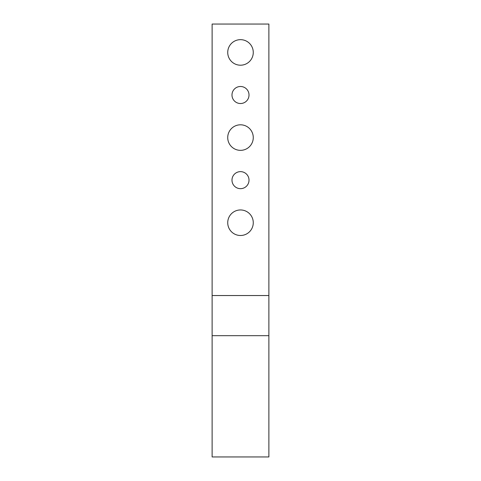 <?xml version="1.0" encoding="UTF-8"?>
<svg xmlns="http://www.w3.org/2000/svg" width="481" height="481" viewBox="0 0 481 481"><rect width="100%" height="100%" fill="white"/><g stroke="black" fill="none" stroke-linecap="round" stroke-linejoin="round"><path stroke-width="0.72" d="M268.879 335.678L268.879 295.544L212.121 295.544L212.121 335.678L268.879 335.678L268.879 456.95L212.121 456.95L212.121 335.678M212.121 295.544L212.121 24.05L268.879 24.05L268.879 295.544M253.271 222.721A12.771 12.771 0 0 1 234.115 233.784A12.771 12.771 0 0 1 234.115 211.664A12.771 12.771 0 0 1 253.271 222.721M253.271 52.429A12.771 12.771 0 0 1 234.115 63.492A12.771 12.771 0 0 1 234.115 41.372A12.771 12.771 0 0 1 253.271 52.429M249.014 95.004A8.514 8.514 0 0 1 236.243 102.381A8.514 8.514 0 0 1 236.243 87.632A8.514 8.514 0 0 1 249.014 95.004M249.014 180.153A8.514 8.514 0 0 1 236.243 187.524A8.514 8.514 0 0 1 236.243 172.775A8.514 8.514 0 0 1 249.014 180.153M253.271 137.578A12.771 12.771 0 0 1 234.115 148.641A12.771 12.771 0 0 1 234.115 126.515A12.771 12.771 0 0 1 253.271 137.578"/></g></svg>
